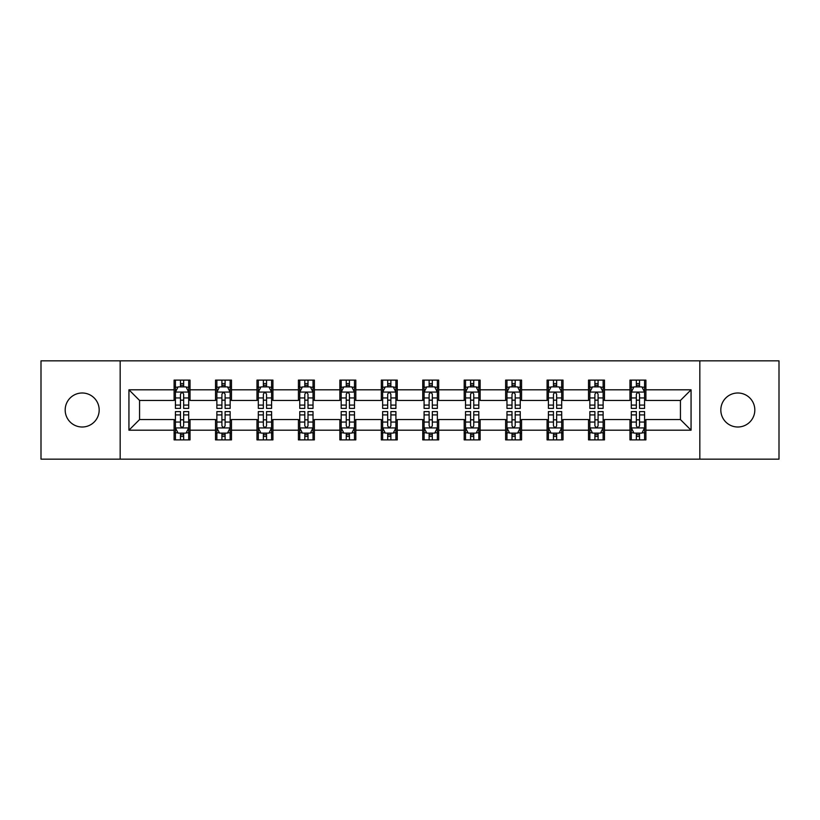 <?xml version="1.0" encoding="UTF-8"?>
<svg xmlns="http://www.w3.org/2000/svg" width="820" height="820" viewBox="0 0 820 820"><rect width="100%" height="100%" fill="white"/><g stroke="black" fill="none" stroke-linecap="round" stroke-linejoin="round"><path stroke-width="1.23" d="M737.826 392.995A17.005 17.005 0 0 0 720.821 410A17.005 17.005 0 0 0 737.826 427.005A17.005 17.005 0 0 0 754.82 410A17.005 17.005 0 0 0 737.826 392.995M82.174 392.995A17.005 17.005 0 0 0 65.18 410A17.005 17.005 0 0 0 82.174 427.005A17.005 17.005 0 0 0 99.179 410A17.005 17.005 0 0 0 82.174 392.995M699.829 459.149L779 459.149L779 360.851L699.829 360.851L699.829 459.149L120.171 459.149L120.171 360.851L41 360.851L41 459.149L120.171 459.149M699.829 360.851L120.171 360.851M645.904 389.808L645.904 380.111L629.965 380.111L629.965 389.808L604.463 389.808L604.463 380.111L588.524 380.111L588.524 389.808L563.022 389.808L563.022 380.111L547.083 380.111L547.083 389.808L521.582 389.808L521.582 380.111L505.632 380.111L505.632 389.808L480.13 389.808L480.13 380.111L464.192 380.111L464.192 389.808L438.69 389.808L438.69 380.111L422.751 380.111L422.751 389.808L397.249 389.808L397.249 380.111L381.31 380.111L381.31 389.808L355.808 389.808L355.808 380.111L339.869 380.111L339.869 389.808L314.367 389.808L314.367 380.111L298.418 380.111L298.418 389.808L272.916 389.808L272.916 380.111L256.978 380.111L256.978 389.808L231.476 389.808L231.476 380.111L215.537 380.111L215.537 389.808L190.035 389.808L190.035 380.111L174.096 380.111L174.096 389.808L128.935 389.808L128.935 430.192L139.564 419.563L174.096 419.563L174.096 439.889L190.035 439.889L190.035 419.563L215.537 419.563L215.537 439.889L231.476 439.889L231.476 419.563L256.978 419.563L256.978 439.889L272.916 439.889L272.916 419.563L298.418 419.563L298.418 439.889L314.367 439.889L314.367 419.563L339.869 419.563L339.869 439.889L355.808 439.889L355.808 419.563L381.31 419.563L381.31 439.889L397.249 439.889L397.249 419.563L422.751 419.563L422.751 439.889L438.69 439.889L438.69 419.563L464.192 419.563L464.192 439.889L480.13 439.889L480.13 419.563L505.632 419.563L505.632 439.889L521.582 439.889L521.582 419.563L547.083 419.563L547.083 439.889L563.022 439.889L563.022 419.563L588.524 419.563L588.524 439.889L604.463 439.889L604.463 419.563L629.965 419.563L629.965 439.889L645.904 439.889L645.904 419.563L680.436 419.563L680.436 400.437L645.904 400.437L645.904 389.808L691.065 389.808L691.065 430.192L645.904 430.192M629.965 430.192L604.463 430.192M588.524 430.192L563.022 430.192M547.083 430.192L521.582 430.192M505.632 430.192L480.13 430.192M464.192 430.192L438.69 430.192M422.751 430.192L397.249 430.192M381.31 430.192L355.808 430.192M339.869 430.192L314.367 430.192M298.418 430.192L272.916 430.192M256.978 430.192L231.476 430.192M215.537 430.192L190.035 430.192M174.096 430.192L128.935 430.192M629.965 389.808L629.965 400.437L604.463 400.437L604.463 389.808M588.524 389.808L588.524 400.437L563.022 400.437L563.022 389.808M547.083 389.808L547.083 400.437L521.582 400.437L521.582 389.808M505.632 389.808L505.632 400.437L480.13 400.437L480.13 389.808M464.192 389.808L464.192 400.437L438.69 400.437L438.69 389.808M422.751 389.808L422.751 400.437L397.249 400.437L397.249 389.808M381.31 389.808L381.31 400.437L355.808 400.437L355.808 389.808M339.869 389.808L339.869 400.437L314.367 400.437L314.367 389.808M298.418 389.808L298.418 400.437L272.916 400.437L272.916 389.808M256.978 389.808L256.978 400.437L231.476 400.437L231.476 389.808M215.537 389.808L215.537 400.437L190.035 400.437L190.035 389.808M174.096 389.808L174.096 400.437L139.564 400.437L128.935 389.808M139.564 400.437L139.564 419.563M691.065 430.192L680.436 419.563M680.436 400.437L691.065 389.808M174.096 386.753L175.418 386.753M180.472 386.753L183.659 386.753M188.702 386.753L190.035 386.753M174.096 400.17L175.418 400.17M180.472 400.17L183.659 400.17M188.702 400.17L190.035 400.17M174.096 419.83L175.418 419.83M180.472 419.83L183.659 419.83M188.702 419.83L190.035 419.83M174.096 433.247L175.418 433.247M180.472 433.247L183.659 433.247M188.702 433.247L190.035 433.247M215.537 419.83L216.869 419.83M221.912 419.83L225.1 419.83M230.153 419.83L231.476 419.83M215.537 433.247L216.869 433.247M221.912 433.247L225.1 433.247M230.153 433.247L231.476 433.247M215.537 386.753L216.869 386.753M221.912 386.753L225.1 386.753M230.153 386.753L231.476 386.753M215.537 400.17L216.869 400.17M221.912 400.17L225.1 400.17M230.153 400.17L231.476 400.17M256.978 419.83L258.31 419.83M263.353 419.83L266.541 419.83M271.594 419.83L272.916 419.83M256.978 433.247L258.31 433.247M263.353 433.247L266.541 433.247M271.594 433.247L272.916 433.247M256.978 386.753L258.31 386.753M263.353 386.753L266.541 386.753M271.594 386.753L272.916 386.753M256.978 400.17L258.31 400.17M263.353 400.17L266.541 400.17M271.594 400.17L272.916 400.17M298.418 419.83L299.751 419.83M304.804 419.83L307.992 419.83M313.035 419.83L314.367 419.83M298.418 433.247L299.751 433.247M304.804 433.247L307.992 433.247M313.035 433.247L314.367 433.247M298.418 386.753L299.751 386.753M304.804 386.753L307.992 386.753M313.035 386.753L314.367 386.753M298.418 400.17L299.751 400.17M304.804 400.17L307.992 400.17M313.035 400.17L314.367 400.17M339.869 419.83L341.192 419.83M346.245 419.83L349.433 419.83M354.476 419.83L355.808 419.83M339.869 433.247L341.192 433.247M346.245 433.247L349.433 433.247M354.476 433.247L355.808 433.247M339.869 386.753L341.192 386.753M346.245 386.753L349.433 386.753M354.476 386.753L355.808 386.753M339.869 400.17L341.192 400.17M346.245 400.17L349.433 400.17M354.476 400.17L355.808 400.17M381.31 419.83L382.632 419.83M387.686 419.83L390.873 419.83M395.916 419.83L397.249 419.83M381.31 433.247L382.632 433.247M387.686 433.247L390.873 433.247M395.916 433.247L397.249 433.247M381.31 386.753L382.632 386.753M387.686 386.753L390.873 386.753M395.916 386.753L397.249 386.753M381.31 400.17L382.632 400.17M387.686 400.17L390.873 400.17M395.916 400.17L397.249 400.17M422.751 419.83L424.083 419.83M429.126 419.83L432.314 419.83M437.367 419.83L438.69 419.83M422.751 433.247L424.083 433.247M429.126 433.247L432.314 433.247M437.367 433.247L438.69 433.247M422.751 386.753L424.083 386.753M429.126 386.753L432.314 386.753M437.367 386.753L438.69 386.753M422.751 400.17L424.083 400.17M429.126 400.17L432.314 400.17M437.367 400.17L438.69 400.17M464.192 419.83L465.524 419.83M470.567 419.83L473.755 419.83M478.808 419.83L480.13 419.83M464.192 433.247L465.524 433.247M470.567 433.247L473.755 433.247M478.808 433.247L480.13 433.247M464.192 386.753L465.524 386.753M470.567 386.753L473.755 386.753M478.808 386.753L480.13 386.753M464.192 400.17L465.524 400.17M470.567 400.17L473.755 400.17M478.808 400.17L480.13 400.17M505.632 419.83L506.965 419.83M512.008 419.83L515.196 419.83M520.249 419.83L521.582 419.83M505.632 433.247L506.965 433.247M512.008 433.247L515.196 433.247M520.249 433.247L521.582 433.247M505.632 386.753L506.965 386.753M512.008 386.753L515.196 386.753M520.249 386.753L521.582 386.753M505.632 400.17L506.965 400.17M512.008 400.17L515.196 400.17M520.249 400.17L521.582 400.17M547.083 419.83L548.406 419.83M553.459 419.83L556.647 419.83M561.69 419.83L563.022 419.83M547.083 433.247L548.406 433.247M553.459 433.247L556.647 433.247M561.69 433.247L563.022 433.247M547.083 386.753L548.406 386.753M553.459 386.753L556.647 386.753M561.69 386.753L563.022 386.753M547.083 400.17L548.406 400.17M553.459 400.17L556.647 400.17M561.69 400.17L563.022 400.17M588.524 419.83L589.846 419.83M594.9 419.83L598.087 419.83M603.13 419.83L604.463 419.83M588.524 433.247L589.846 433.247M594.9 433.247L598.087 433.247M603.13 433.247L604.463 433.247M588.524 386.753L589.846 386.753M594.9 386.753L598.087 386.753M603.13 386.753L604.463 386.753M588.524 400.17L589.846 400.17M594.9 400.17L598.087 400.17M603.13 400.17L604.463 400.17M629.965 419.83L631.297 419.83M636.341 419.83L639.528 419.83M644.582 419.83L645.904 419.83M629.965 433.247L631.297 433.247M636.341 433.247L639.528 433.247M644.582 433.247L645.904 433.247M629.965 386.753L631.297 386.753M636.341 386.753L639.528 386.753M644.582 386.753L645.904 386.753M629.965 400.17L631.297 400.17M636.341 400.17L639.528 400.17M644.582 400.17L645.904 400.17M183.659 383.565L180.472 383.565M188.702 405.08L183.659 405.08L183.659 408.401L188.702 408.401L188.702 392.196L186.048 386.886L178.083 386.886L175.418 392.196L175.418 408.401L180.472 408.401L180.472 405.08L175.418 405.08M175.418 392.196L175.418 380.111M188.702 392.196L188.702 380.111M180.472 386.886L180.472 380.111M183.659 380.111L183.659 386.886M183.659 405.08L183.659 394.194C182.593 392.144 181.538 392.144 180.472 394.194L180.472 405.08M180.472 436.435L183.659 436.435M175.418 414.92L180.472 414.92L180.472 411.599L175.418 411.599L175.418 427.804L178.083 433.114L186.048 433.114L188.702 427.804L188.702 411.599L183.659 411.599L183.659 414.92L188.702 414.92M188.702 427.804L188.702 439.889M175.418 427.804L175.418 439.889M183.659 433.114L183.659 439.889M180.472 439.889L180.472 433.114M180.472 414.92L180.472 425.805C181.527 427.856 182.593 427.856 183.659 425.805L183.659 414.92M225.1 383.565L221.912 383.565M230.153 405.08L225.1 405.08L225.1 408.401L230.153 408.401L230.153 392.196L227.488 386.886L219.524 386.886L216.869 392.196L216.869 408.401L221.912 408.401L221.912 405.08L216.869 405.08M216.869 392.196L216.869 380.111M230.153 392.196L230.153 380.111M221.912 386.886L221.912 380.111M225.1 380.111L225.1 386.886M225.1 405.08L225.1 394.194C224.044 392.144 222.978 392.144 221.912 394.194L221.912 405.08M266.541 383.565L263.353 383.565M271.594 405.08L266.541 405.08L266.541 408.401L271.594 408.401L271.594 392.196L268.939 386.886L260.965 386.886L258.31 392.196L258.31 408.401L263.353 408.401L263.353 405.08L258.31 405.08M258.31 392.196L258.31 380.111M271.594 392.196L271.594 380.111M263.353 386.886L263.353 380.111M266.541 380.111L266.541 386.886M266.541 405.08L266.541 394.194C265.485 392.144 264.419 392.144 263.353 394.194L263.353 405.08M221.912 436.435L225.1 436.435M216.869 414.92L221.912 414.92L221.912 411.599L216.869 411.599L216.869 427.804L219.524 433.114L227.488 433.114L230.153 427.804L230.153 411.599L225.1 411.599L225.1 414.92L230.153 414.92M230.153 427.804L230.153 439.889M216.869 427.804L216.869 439.889M225.1 433.114L225.1 439.889M221.912 439.889L221.912 433.114M221.912 414.92L221.912 425.805C222.978 427.856 224.034 427.856 225.1 425.805L225.1 414.92M263.353 436.435L266.541 436.435M258.31 414.92L263.353 414.92L263.353 411.599L258.31 411.599L258.31 427.804L260.965 433.114L268.939 433.114L271.594 427.804L271.594 411.599L266.541 411.599L266.541 414.92L271.594 414.92M271.594 427.804L271.594 439.889M258.31 427.804L258.31 439.889M266.541 433.114L266.541 439.889M263.353 439.889L263.353 433.114M263.353 414.92L263.353 425.805C264.419 427.856 265.485 427.856 266.541 425.805L266.541 414.92M307.992 383.565L304.804 383.565M313.035 405.08L307.992 405.08L307.992 408.401L313.035 408.401L313.035 392.196L310.38 386.886L302.406 386.886L299.751 392.196L299.751 408.401L304.804 408.401L304.804 405.08L299.751 405.08M299.751 392.196L299.751 380.111M313.035 392.196L313.035 380.111M304.804 386.886L304.804 380.111M307.992 380.111L307.992 386.886M307.992 405.08L307.992 394.194C306.926 392.144 305.86 392.144 304.804 394.194L304.804 405.08M349.433 383.565L346.245 383.565M354.476 405.08L349.433 405.08L349.433 408.401L354.476 408.401L354.476 392.196L351.821 386.886L343.846 386.886L341.192 392.196L341.192 408.401L346.245 408.401L346.245 405.08L341.192 405.08M341.192 392.196L341.192 380.111M354.476 392.196L354.476 380.111M346.245 386.886L346.245 380.111M349.433 380.111L349.433 386.886M349.433 405.08L349.433 394.194C348.367 392.144 347.311 392.144 346.245 394.194L346.245 405.08M390.873 383.565L387.686 383.565M395.916 405.08L390.873 405.08L390.873 408.401L395.916 408.401L395.916 392.196L393.262 386.886L385.297 386.886L382.632 392.196L382.632 408.401L387.686 408.401L387.686 405.08L382.632 405.08M382.632 392.196L382.632 380.111M395.916 392.196L395.916 380.111M387.686 386.886L387.686 380.111M390.873 380.111L390.873 386.886M390.873 405.08L390.873 394.194C389.808 392.144 388.752 392.144 387.686 394.194L387.686 405.08M304.804 436.435L307.992 436.435M299.751 414.92L304.804 414.92L304.804 411.599L299.751 411.599L299.751 427.804L302.406 433.114L310.38 433.114L313.035 427.804L313.035 411.599L307.992 411.599L307.992 414.92L313.035 414.92M313.035 427.804L313.035 439.889M299.751 427.804L299.751 439.889M307.992 433.114L307.992 439.889M304.804 439.889L304.804 433.114M304.804 414.92L304.804 425.805C305.86 427.856 306.926 427.856 307.992 425.805L307.992 414.92M346.245 436.435L349.433 436.435M341.192 414.92L346.245 414.92L346.245 411.599L341.192 411.599L341.192 427.804L343.846 433.114L351.821 433.114L354.476 427.804L354.476 411.599L349.433 411.599L349.433 414.92L354.476 414.92M354.476 427.804L354.476 439.889M341.192 427.804L341.192 439.889M349.433 433.114L349.433 439.889M346.245 439.889L346.245 433.114M346.245 414.92L346.245 425.805C347.301 427.856 348.367 427.856 349.433 425.805L349.433 414.92M387.686 436.435L390.873 436.435M382.632 414.92L387.686 414.92L387.686 411.599L382.632 411.599L382.632 427.804L385.297 433.114L393.262 433.114L395.916 427.804L395.916 411.599L390.873 411.599L390.873 414.92L395.916 414.92M395.916 427.804L395.916 439.889M382.632 427.804L382.632 439.889M390.873 433.114L390.873 439.889M387.686 439.889L387.686 433.114M387.686 414.92L387.686 425.805C388.741 427.856 389.808 427.856 390.873 425.805L390.873 414.92M432.314 383.565L429.126 383.565M437.367 405.08L432.314 405.08L432.314 408.401L437.367 408.401L437.367 392.196L434.702 386.886L426.738 386.886L424.083 392.196L424.083 408.401L429.126 408.401L429.126 405.08L424.083 405.08M424.083 392.196L424.083 380.111M437.367 392.196L437.367 380.111M429.126 386.886L429.126 380.111M432.314 380.111L432.314 386.886M432.314 405.08L432.314 394.194C431.258 392.144 430.192 392.144 429.126 394.194L429.126 405.08M429.126 436.435L432.314 436.435M424.083 414.92L429.126 414.92L429.126 411.599L424.083 411.599L424.083 427.804L426.738 433.114L434.702 433.114L437.367 427.804L437.367 411.599L432.314 411.599L432.314 414.92L437.367 414.92M437.367 427.804L437.367 439.889M424.083 427.804L424.083 439.889M432.314 433.114L432.314 439.889M429.126 439.889L429.126 433.114M429.126 414.92L429.126 425.805C430.192 427.856 431.248 427.856 432.314 425.805L432.314 414.92M473.755 383.565L470.567 383.565M478.808 405.08L473.755 405.08L473.755 408.401L478.808 408.401L478.808 392.196L476.153 386.886L468.179 386.886L465.524 392.196L465.524 408.401L470.567 408.401L470.567 405.08L465.524 405.08M465.524 392.196L465.524 380.111M478.808 392.196L478.808 380.111M470.567 386.886L470.567 380.111M473.755 380.111L473.755 386.886M473.755 405.08L473.755 394.194C472.699 392.144 471.633 392.144 470.567 394.194L470.567 405.08M470.567 436.435L473.755 436.435M465.524 414.92L470.567 414.92L470.567 411.599L465.524 411.599L465.524 427.804L468.179 433.114L476.153 433.114L478.808 427.804L478.808 411.599L473.755 411.599L473.755 414.92L478.808 414.92M478.808 427.804L478.808 439.889M465.524 427.804L465.524 439.889M473.755 433.114L473.755 439.889M470.567 439.889L470.567 433.114M470.567 414.92L470.567 425.805C471.633 427.856 472.689 427.856 473.755 425.805L473.755 414.92M515.196 383.565L512.008 383.565M520.249 405.08L515.196 405.08L515.196 408.401L520.249 408.401L520.249 392.196L517.594 386.886L509.62 386.886L506.965 392.196L506.965 408.401L512.008 408.401L512.008 405.08L506.965 405.08M506.965 392.196L506.965 380.111M520.249 392.196L520.249 380.111M512.008 386.886L512.008 380.111M515.196 380.111L515.196 386.886M515.196 405.08L515.196 394.194C514.14 392.144 513.074 392.144 512.008 394.194L512.008 405.08M512.008 436.435L515.196 436.435M506.965 414.92L512.008 414.92L512.008 411.599L506.965 411.599L506.965 427.804L509.62 433.114L517.594 433.114L520.249 427.804L520.249 411.599L515.196 411.599L515.196 414.92L520.249 414.92M520.249 427.804L520.249 439.889M506.965 427.804L506.965 439.889M515.196 433.114L515.196 439.889M512.008 439.889L512.008 433.114M512.008 414.92L512.008 425.805C513.074 427.856 514.14 427.856 515.196 425.805L515.196 414.92M556.647 383.565L553.459 383.565M561.69 405.08L556.647 405.08L556.647 408.401L561.69 408.401L561.69 392.196L559.035 386.886L551.06 386.886L548.406 392.196L548.406 408.401L553.459 408.401L553.459 405.08L548.406 405.08M548.406 392.196L548.406 380.111M561.69 392.196L561.69 380.111M553.459 386.886L553.459 380.111M556.647 380.111L556.647 386.886M556.647 405.08L556.647 394.194C555.581 392.144 554.515 392.144 553.459 394.194L553.459 405.08M553.459 436.435L556.647 436.435M548.406 414.92L553.459 414.92L553.459 411.599L548.406 411.599L548.406 427.804L551.06 433.114L559.035 433.114L561.69 427.804L561.69 411.599L556.647 411.599L556.647 414.92L561.69 414.92M561.69 427.804L561.69 439.889M548.406 427.804L548.406 439.889M556.647 433.114L556.647 439.889M553.459 439.889L553.459 433.114M553.459 414.92L553.459 425.805C554.515 427.856 555.581 427.856 556.647 425.805L556.647 414.92M598.087 383.565L594.9 383.565M603.13 405.08L598.087 405.08L598.087 408.401L603.13 408.401L603.13 392.196L600.476 386.886L592.511 386.886L589.846 392.196L589.846 408.401L594.9 408.401L594.9 405.08L589.846 405.08M589.846 392.196L589.846 380.111M603.13 392.196L603.13 380.111M594.9 386.886L594.9 380.111M598.087 380.111L598.087 386.886M598.087 405.08L598.087 394.194C597.021 392.144 595.966 392.144 594.9 394.194L594.9 405.08M594.9 436.435L598.087 436.435M589.846 414.92L594.9 414.92L594.9 411.599L589.846 411.599L589.846 427.804L592.511 433.114L600.476 433.114L603.13 427.804L603.13 411.599L598.087 411.599L598.087 414.92L603.13 414.92M603.13 427.804L603.13 439.889M589.846 427.804L589.846 439.889M598.087 433.114L598.087 439.889M594.9 439.889L594.9 433.114M594.9 414.92L594.9 425.805C595.955 427.856 597.021 427.856 598.087 425.805L598.087 414.92M639.528 383.565L636.341 383.565M644.582 405.08L639.528 405.08L639.528 408.401L644.582 408.401L644.582 392.196L641.916 386.886L633.952 386.886L631.297 392.196L631.297 408.401L636.341 408.401L636.341 405.08L631.297 405.08M631.297 392.196L631.297 380.111M644.582 392.196L644.582 380.111M636.341 386.886L636.341 380.111M639.528 380.111L639.528 386.886M639.528 405.08L639.528 394.194C638.472 392.144 637.406 392.144 636.341 394.194L636.341 405.08M636.341 436.435L639.528 436.435M631.297 414.92L636.341 414.92L636.341 411.599L631.297 411.599L631.297 427.804L633.952 433.114L641.916 433.114L644.582 427.804L644.582 411.599L639.528 411.599L639.528 414.92L644.582 414.92M644.582 427.804L644.582 439.889M631.297 427.804L631.297 439.889M639.528 433.114L639.528 439.889M636.341 439.889L636.341 433.114M636.341 414.92L636.341 425.805C637.406 427.856 638.462 427.856 639.528 425.805L639.528 414.92M188.641 392.073L175.49 392.073M175.418 387.204L177.919 387.204M186.212 387.204L188.702 387.204M180.472 397.956L175.418 397.956M188.702 397.956L183.659 397.956M183.659 385.256L180.472 385.256M175.49 427.927L188.641 427.927M188.702 432.796L186.212 432.796M177.919 432.796L175.418 432.796M183.659 422.044L188.702 422.044M175.418 422.044L180.472 422.044M180.472 434.743L183.659 434.743M230.082 392.073L216.931 392.073M216.869 387.204L219.36 387.204M227.652 387.204L230.153 387.204M221.912 397.956L216.869 397.956M230.153 397.956L225.1 397.956M225.1 385.256L221.912 385.256M271.522 392.073L258.372 392.073M258.31 387.204L260.801 387.204M269.093 387.204L271.594 387.204M263.353 397.956L258.31 397.956M271.594 397.956L266.541 397.956M266.541 385.256L263.353 385.256M216.931 427.927L230.082 427.927M230.153 432.796L227.652 432.796M219.36 432.796L216.869 432.796M225.1 422.044L230.153 422.044M216.869 422.044L221.912 422.044M221.912 434.743L225.1 434.743M258.372 427.927L271.522 427.927M271.594 432.796L269.093 432.796M260.801 432.796L258.31 432.796M266.541 422.044L271.594 422.044M258.31 422.044L263.353 422.044M263.353 434.743L266.541 434.743M312.963 392.073L299.823 392.073M299.751 387.204L302.252 387.204M310.534 387.204L313.035 387.204M304.804 397.956L299.751 397.956M313.035 397.956L307.992 397.956M307.992 385.256L304.804 385.256M354.414 392.073L341.263 392.073M341.192 387.204L343.693 387.204M351.985 387.204L354.476 387.204M346.245 397.956L341.192 397.956M354.476 397.956L349.433 397.956M349.433 385.256L346.245 385.256M395.855 392.073L382.704 392.073M382.632 387.204L385.133 387.204M393.426 387.204L395.916 387.204M387.686 397.956L382.632 397.956M395.916 397.956L390.873 397.956M390.873 385.256L387.686 385.256M299.823 427.927L312.963 427.927M313.035 432.796L310.534 432.796M302.252 432.796L299.751 432.796M307.992 422.044L313.035 422.044M299.751 422.044L304.804 422.044M304.804 434.743L307.992 434.743M341.263 427.927L354.414 427.927M354.476 432.796L351.985 432.796M343.693 432.796L341.192 432.796M349.433 422.044L354.476 422.044M341.192 422.044L346.245 422.044M346.245 434.743L349.433 434.743M382.704 427.927L395.855 427.927M395.916 432.796L393.426 432.796M385.133 432.796L382.632 432.796M390.873 422.044L395.916 422.044M382.632 422.044L387.686 422.044M387.686 434.743L390.873 434.743M437.296 392.073L424.145 392.073M424.083 387.204L426.574 387.204M434.866 387.204L437.367 387.204M429.126 397.956L424.083 397.956M437.367 397.956L432.314 397.956M432.314 385.256L429.126 385.256M424.145 427.927L437.296 427.927M437.367 432.796L434.866 432.796M426.574 432.796L424.083 432.796M432.314 422.044L437.367 422.044M424.083 422.044L429.126 422.044M429.126 434.743L432.314 434.743M478.736 392.073L465.586 392.073M465.524 387.204L468.015 387.204M476.307 387.204L478.808 387.204M470.567 397.956L465.524 397.956M478.808 397.956L473.755 397.956M473.755 385.256L470.567 385.256M465.586 427.927L478.736 427.927M478.808 432.796L476.307 432.796M468.015 432.796L465.524 432.796M473.755 422.044L478.808 422.044M465.524 422.044L470.567 422.044M470.567 434.743L473.755 434.743M520.177 392.073L507.037 392.073M506.965 387.204L509.466 387.204M517.748 387.204L520.249 387.204M512.008 397.956L506.965 397.956M520.249 397.956L515.196 397.956M515.196 385.256L512.008 385.256M507.037 427.927L520.177 427.927M520.249 432.796L517.748 432.796M509.466 432.796L506.965 432.796M515.196 422.044L520.249 422.044M506.965 422.044L512.008 422.044M512.008 434.743L515.196 434.743M561.628 392.073L548.477 392.073M548.406 387.204L550.907 387.204M559.199 387.204L561.69 387.204M553.459 397.956L548.406 397.956M561.69 397.956L556.647 397.956M556.647 385.256L553.459 385.256M548.477 427.927L561.628 427.927M561.69 432.796L559.199 432.796M550.907 432.796L548.406 432.796M556.647 422.044L561.69 422.044M548.406 422.044L553.459 422.044M553.459 434.743L556.647 434.743M603.069 392.073L589.918 392.073M589.846 387.204L592.347 387.204M600.64 387.204L603.13 387.204M594.9 397.956L589.846 397.956M603.13 397.956L598.087 397.956M598.087 385.256L594.9 385.256M589.918 427.927L603.069 427.927M603.13 432.796L600.64 432.796M592.347 432.796L589.846 432.796M598.087 422.044L603.13 422.044M589.846 422.044L594.9 422.044M594.9 434.743L598.087 434.743M644.51 392.073L631.359 392.073M631.297 387.204L633.788 387.204M642.08 387.204L644.582 387.204M636.341 397.956L631.297 397.956M644.582 397.956L639.528 397.956M639.528 385.256L636.341 385.256M631.359 427.927L644.51 427.927M644.582 432.796L642.08 432.796M633.788 432.796L631.297 432.796M639.528 422.044L644.582 422.044M631.297 422.044L636.341 422.044M636.341 434.743L639.528 434.743"/></g></svg>
